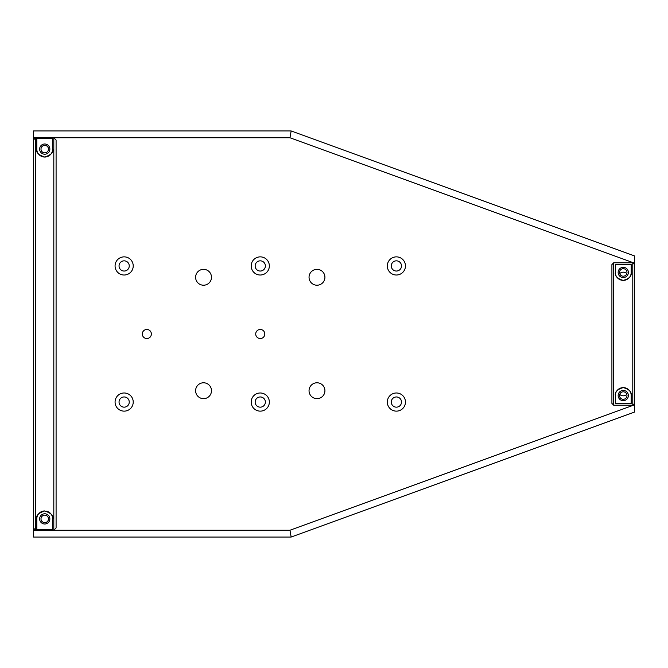 <?xml version="1.0" encoding="UTF-8"?>
<svg xmlns="http://www.w3.org/2000/svg" width="668" height="668" viewBox="0 0 668 668"><rect width="100%" height="100%" fill="white"/><g stroke="black" fill="none" stroke-linecap="round" stroke-linejoin="round"><path stroke-width="1" d="M387.315 265.939A9.076 9.076 0 0 0 396.391 275.016A9.076 9.076 0 0 0 405.459 265.939A9.076 9.076 0 0 0 396.391 256.863A9.076 9.076 0 0 0 387.315 265.939M391.281 265.939A5.102 5.102 0 0 0 396.391 271.041A5.102 5.102 0 0 0 401.493 265.939A5.102 5.102 0 0 0 396.391 260.837A5.102 5.102 0 0 0 391.281 265.939M151.369 334A4.534 4.534 0 0 1 146.835 338.534A4.534 4.534 0 0 1 142.301 334A4.534 4.534 0 0 1 146.835 329.466A4.534 4.534 0 0 1 151.369 334M264.804 334A4.534 4.534 0 0 1 260.269 338.534A4.534 4.534 0 0 1 255.727 334A4.534 4.534 0 0 1 260.269 329.466A4.534 4.534 0 0 1 264.804 334M309.042 277.287A7.941 7.941 0 0 0 316.983 285.219A7.941 7.941 0 0 0 324.924 277.287A7.941 7.941 0 0 0 316.983 269.346A7.941 7.941 0 0 0 309.042 277.287M195.607 277.287A7.941 7.941 0 0 0 203.548 285.219A7.941 7.941 0 0 0 211.489 277.287A7.941 7.941 0 0 0 203.548 269.346A7.941 7.941 0 0 0 195.607 277.287M195.607 390.713A7.941 7.941 0 0 0 203.548 398.654A7.941 7.941 0 0 0 211.489 390.713A7.941 7.941 0 0 0 203.548 382.781A7.941 7.941 0 0 0 195.607 390.713M309.042 390.713A7.941 7.941 0 0 0 316.983 398.654A7.941 7.941 0 0 0 324.924 390.713A7.941 7.941 0 0 0 316.983 382.781A7.941 7.941 0 0 0 309.042 390.713M251.193 265.939A9.076 9.076 0 0 0 260.269 275.016A9.076 9.076 0 0 0 269.346 265.939A9.076 9.076 0 0 0 260.269 256.863A9.076 9.076 0 0 0 251.193 265.939M255.159 265.939A5.102 5.102 0 0 0 260.269 271.041A5.102 5.102 0 0 0 265.371 265.939A5.102 5.102 0 0 0 260.269 260.837A5.102 5.102 0 0 0 255.159 265.939M251.193 402.061A9.076 9.076 0 0 0 260.269 411.137A9.076 9.076 0 0 0 269.346 402.061A9.076 9.076 0 0 0 260.269 392.984A9.076 9.076 0 0 0 251.193 402.061M255.159 402.061A5.102 5.102 0 0 0 260.269 407.163A5.102 5.102 0 0 0 265.371 402.061A5.102 5.102 0 0 0 260.269 396.959A5.102 5.102 0 0 0 255.159 402.061M115.071 402.061A9.076 9.076 0 0 0 124.148 411.137A9.076 9.076 0 0 0 133.224 402.061A9.076 9.076 0 0 0 124.148 392.984A9.076 9.076 0 0 0 115.071 402.061M119.046 402.061A5.102 5.102 0 0 0 124.148 407.163A5.102 5.102 0 0 0 129.25 402.061A5.102 5.102 0 0 0 124.148 396.959A5.102 5.102 0 0 0 119.046 402.061M115.071 265.939A9.076 9.076 0 0 0 124.148 275.016A9.076 9.076 0 0 0 133.224 265.939A9.076 9.076 0 0 0 124.148 256.863A9.076 9.076 0 0 0 115.071 265.939M119.046 265.939A5.102 5.102 0 0 0 124.148 271.041A5.102 5.102 0 0 0 129.25 265.939A5.102 5.102 0 0 0 124.148 260.837A5.102 5.102 0 0 0 119.046 265.939M387.315 402.061A9.076 9.076 0 0 0 396.391 411.137A9.076 9.076 0 0 0 405.459 402.061A9.076 9.076 0 0 0 396.391 392.984A9.076 9.076 0 0 0 387.315 402.061M391.281 402.061A5.102 5.102 0 0 0 396.391 407.163A5.102 5.102 0 0 0 401.493 402.061A5.102 5.102 0 0 0 396.391 396.959A5.102 5.102 0 0 0 391.281 402.061M33.4 137.758L33.4 140.029L35.671 137.758L33.4 137.758L33.4 130.953L291.156 130.953L289.954 137.758L53.816 137.758L56.087 140.029L56.087 527.962L53.816 530.242L289.954 530.242L634.6 404.8L634.6 412.039L291.156 537.047L33.4 537.047L33.4 530.242L35.671 530.242L33.4 527.97L33.4 530.242M291.156 130.953L634.6 255.961L634.6 263.2L289.954 137.758M289.954 530.242L291.156 537.047M634.6 263.2L634.6 403.389L632.788 405.2L632.788 262.8L634.6 264.611M634.6 264.578L632.788 262.766L613.725 262.766L611.913 264.578L613.725 262.8L613.725 405.2L611.913 403.422L613.725 405.234L632.788 405.234L634.6 403.422L634.6 404.8M619.704 273.621A5.102 5.102 0 0 1 626.809 273.621M626.809 394.379A5.102 5.102 0 0 1 619.704 394.379M44.739 152.855A3.741 3.741 0 0 0 48.488 149.106A3.741 3.741 0 0 0 44.739 145.365A3.741 3.741 0 0 0 40.998 149.106A3.741 3.741 0 0 0 44.739 152.855M56.087 527.97L53.816 530.225L35.671 530.225L33.4 527.962L33.4 140.038L35.671 137.775L35.671 530.225L53.816 530.242L53.816 137.775L35.671 137.758L53.816 137.775L56.087 140.038M44.739 522.635A3.741 3.741 0 0 0 48.488 518.894A3.741 3.741 0 0 0 44.739 515.145A3.741 3.741 0 0 0 40.998 518.894A3.741 3.741 0 0 0 44.739 522.635M44.739 154.216A5.102 5.102 0 0 1 39.637 149.106A5.102 5.102 0 0 1 44.739 144.004A5.102 5.102 0 0 1 49.849 149.106A5.102 5.102 0 0 1 44.739 154.216M52.68 518.894C53.799 515.788 51.152 513.141 44.739 510.953A7.941 7.941 0 0 0 36.807 518.894L36.807 529.599L52.68 529.599L52.68 518.894A7.941 7.941 0 0 0 46.201 511.087M44.739 513.784A5.102 5.102 0 0 0 39.637 518.894A5.102 5.102 0 0 0 44.739 523.996A5.102 5.102 0 0 0 49.849 518.894A5.102 5.102 0 0 0 44.739 513.784M44.739 510.953C38.352 513.116 35.705 515.763 36.807 518.894M36.807 149.106C35.705 152.221 38.343 154.867 44.723 157.047C51.135 154.884 53.791 152.237 52.68 149.106L52.68 138.401L36.807 138.401L36.807 149.106A7.941 7.941 0 0 0 44.739 157.047A7.941 7.941 0 0 0 52.68 149.106M623.261 276.193A3.741 3.741 0 0 0 627.001 272.444A3.741 3.741 0 0 0 623.261 268.703A3.741 3.741 0 0 0 619.512 272.444A3.741 3.741 0 0 0 623.261 276.193M623.261 399.297A3.741 3.741 0 0 0 627.001 395.556A3.741 3.741 0 0 0 623.261 391.807A3.741 3.741 0 0 0 619.512 395.556A3.741 3.741 0 0 0 623.261 399.297M623.261 277.554A5.102 5.102 0 0 1 618.15 272.444A5.102 5.102 0 0 1 623.261 267.342A5.102 5.102 0 0 1 628.363 272.444A5.102 5.102 0 0 1 623.261 277.554M631.193 395.556A7.941 7.941 0 0 0 615.645 393.277A7.941 7.941 0 0 0 615.32 395.556L615.32 403.447L631.193 403.447L631.193 395.556C631.769 391.865 629.122 389.219 623.261 387.615C617.382 389.235 614.735 391.882 615.32 395.556M623.261 390.446A5.102 5.102 0 0 0 618.15 395.556A5.102 5.102 0 0 0 623.261 400.658A5.102 5.102 0 0 0 628.363 395.556A5.102 5.102 0 0 0 623.261 390.446M615.32 264.553L615.32 272.444A7.941 7.941 0 0 0 623.261 280.385A7.941 7.941 0 0 0 631.193 272.444L631.193 264.553L615.32 264.553M615.32 272.444C614.727 276.093 617.357 278.74 623.211 280.385C629.114 278.798 631.778 276.151 631.193 272.444M611.913 403.389L611.913 264.611M613.725 405.2L632.788 405.2M632.788 262.8L613.725 262.8"/></g></svg>

